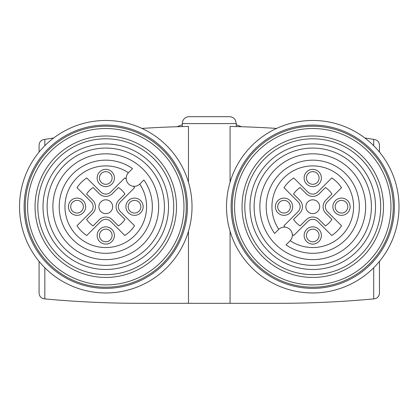 <?xml version="1.0" encoding="UTF-8"?>
<svg xmlns="http://www.w3.org/2000/svg" width="420" height="420" viewBox="0 0 420 420"><rect width="100%" height="100%" fill="white"/><g stroke="black" fill="none" stroke-linecap="round" stroke-linejoin="round"><path stroke-width="0.63" d="M139.839 184.039A8.048 8.048 0 0 0 139.923 183.955L143.903 179.981A46.573 46.573 0 0 1 115.206 252.331A46.573 46.573 0 0 1 60.17 197.295A46.573 46.573 0 0 1 132.515 168.599L128.383 172.736A8.048 8.048 0 0 0 126.21 178.93A34.498 34.498 0 0 0 124.798 177.944L110.654 192.087A6.899 6.899 0 0 1 100.895 192.087L86.751 177.944A34.498 34.498 0 0 0 76.996 187.703L91.14 201.847A6.899 6.899 0 0 1 91.14 211.601L76.996 225.745A34.498 34.498 0 0 0 86.751 235.499L100.895 221.361A6.899 6.899 0 0 1 110.654 221.361L124.798 235.499A34.498 34.498 0 0 0 134.552 225.745L120.409 211.601A6.899 6.899 0 0 1 120.409 201.847L134.552 187.703A34.498 34.498 0 0 0 133.565 186.286A8.048 8.048 0 0 0 139.76 184.112L143.903 179.981A46.573 46.573 0 0 1 115.206 252.331A46.573 46.573 0 0 1 60.17 197.295A46.573 46.573 0 0 1 132.515 168.599L128.541 172.573A8.048 8.048 0 0 0 128.457 172.657M278.691 229.409A8.048 8.048 0 0 0 278.607 229.488L274.633 233.468A46.573 46.573 0 0 1 303.329 161.117A46.573 46.573 0 0 1 358.365 216.153A46.573 46.573 0 0 1 286.015 244.85L290.147 240.713A8.048 8.048 0 0 0 292.32 234.512A34.498 34.498 0 0 0 293.738 235.499L307.881 221.361A6.899 6.899 0 0 1 317.635 221.361L331.779 235.499A34.498 34.498 0 0 0 341.534 225.745L327.395 211.601A6.899 6.899 0 0 1 327.395 201.847L341.534 187.703A34.498 34.498 0 0 0 331.779 177.944L317.635 192.087A6.899 6.899 0 0 1 307.881 192.087L293.738 177.944A34.498 34.498 0 0 0 283.978 187.703L298.121 201.847A6.899 6.899 0 0 1 298.121 211.601L283.978 225.745A34.498 34.498 0 0 0 284.965 227.162A8.048 8.048 0 0 0 278.77 229.331L274.633 233.468A46.573 46.573 0 0 1 303.329 161.117A46.573 46.573 0 0 1 358.365 216.153A46.573 46.573 0 0 1 286.015 244.85L289.989 240.875A8.048 8.048 0 0 0 290.073 240.791M188.465 231.221L188.465 303.314L140.27 303.314A1034.911 1034.911 0 0 1 44.83 298.904L44.294 298.856C41.081 298.294 39.343 296.389 39.081 293.129L39.081 261.403M141.923 128.42A1034.911 1034.911 0 0 1 188.465 126.441L188.465 182.222M39.081 152.045L39.081 145.199C39.296 142.112 40.908 140.222 43.911 139.524L44.83 139.377A1034.911 1034.911 0 0 1 53.681 137.991M379.454 261.403L379.454 293.129C379.192 296.389 377.449 298.294 374.236 298.856L373.7 298.904A1034.911 1034.911 0 0 1 278.26 303.314L188.465 303.314M230.066 182.222L230.066 126.441A1034.911 1034.911 0 0 1 276.607 128.42M364.854 137.991A1034.911 1034.911 0 0 1 373.7 139.377L374.619 139.524C377.622 140.222 379.234 142.112 379.454 145.199L379.454 152.045M230.066 231.221L230.066 303.314M182.243 123.585L236.287 123.585L235.436 120.262C234.071 117.968 232.055 116.776 229.388 116.686L189.142 116.686C186.475 116.776 184.464 117.968 183.099 120.262L182.422 122.026L182.243 126.583M209.265 116.686L190.291 116.686M241.505 126.73A86.242 86.242 0 0 0 236.287 124.824M182.243 124.824A86.242 86.242 0 0 0 177.03 126.73M399 206.724A86.242 86.242 0 0 0 269.635 132.032A86.242 86.242 0 0 0 269.635 281.411A86.242 86.242 0 0 0 399 206.724M394.401 206.724A81.643 81.643 0 0 0 271.934 136.017A81.643 81.643 0 0 0 271.934 277.426A81.643 81.643 0 0 0 394.401 206.724M393.251 206.724A80.493 80.493 0 0 0 272.512 137.015A80.493 80.493 0 0 0 272.512 276.433A80.493 80.493 0 0 0 393.251 206.724M390.952 206.724A78.194 78.194 0 0 0 273.661 139.004A78.194 78.194 0 0 0 273.661 274.439A78.194 78.194 0 0 0 390.952 206.724M383.476 206.724A70.718 70.718 0 0 0 277.399 145.478A70.718 70.718 0 0 0 277.399 267.965A70.718 70.718 0 0 0 383.476 206.724M380.699 206.724A67.94 67.94 0 0 0 278.786 147.882A67.94 67.94 0 0 0 278.786 265.561A67.94 67.94 0 0 0 380.699 206.724M375.527 206.724A62.769 62.769 0 0 0 281.374 152.366A62.769 62.769 0 0 0 281.374 261.083A62.769 62.769 0 0 0 375.527 206.724M371.401 206.724A58.643 58.643 0 0 0 283.437 155.935A58.643 58.643 0 0 0 283.437 257.512A58.643 58.643 0 0 0 371.401 206.724A58.643 58.643 0 0 0 283.437 155.935A58.643 58.643 0 0 0 283.437 257.512A58.643 58.643 0 0 0 371.401 206.724M350.128 206.724A8.626 8.626 0 0 0 337.192 199.253A8.626 8.626 0 0 0 337.192 214.19A8.626 8.626 0 0 0 350.128 206.724M321.384 235.473A8.626 8.626 0 0 0 308.443 228.002A8.626 8.626 0 0 0 308.443 242.939A8.626 8.626 0 0 0 321.384 235.473M304.132 177.975A8.626 8.626 0 0 1 312.758 169.349A8.626 8.626 0 0 1 321.384 177.975A8.626 8.626 0 0 1 312.758 186.601A8.626 8.626 0 0 1 304.132 177.975M292.635 206.724A8.626 8.626 0 0 0 279.699 199.253A8.626 8.626 0 0 0 279.699 214.19A8.626 8.626 0 0 0 292.635 206.724M292.32 234.512A8.048 8.048 0 0 0 284.965 227.162M325.437 225.908L319.263 219.734A9.198 9.198 0 0 0 306.254 219.734L300.074 225.908A23 23 0 0 1 293.57 219.403L299.749 213.229A9.198 9.198 0 0 0 299.749 200.219L293.57 194.04A23 23 0 0 1 300.074 187.535L306.254 193.715A9.198 9.198 0 0 0 319.263 193.715L325.437 187.535A23 23 0 0 1 331.942 194.04L325.768 200.219A9.198 9.198 0 0 0 325.768 213.229L331.942 219.403A23 23 0 0 1 325.437 225.908M319.657 206.724A6.899 6.899 0 0 0 309.309 200.75A6.899 6.899 0 0 0 309.309 212.698A6.899 6.899 0 0 0 319.657 206.724M319.079 177.975A6.326 6.326 0 0 0 309.593 172.499A6.326 6.326 0 0 0 309.593 183.451A6.326 6.326 0 0 0 319.079 177.975M319.079 235.473A6.326 6.326 0 0 0 309.593 229.992A6.326 6.326 0 0 0 309.593 240.949A6.326 6.326 0 0 0 319.079 235.473M347.828 206.724A6.326 6.326 0 0 0 338.342 201.243A6.326 6.326 0 0 0 338.342 212.2A6.326 6.326 0 0 0 347.828 206.724M290.336 206.724A6.326 6.326 0 0 0 280.849 201.243A6.326 6.326 0 0 0 280.849 212.2A6.326 6.326 0 0 0 290.336 206.724M192.019 206.724A86.242 86.242 0 0 0 62.654 132.032A86.242 86.242 0 0 0 62.654 281.411A86.242 86.242 0 0 0 192.019 206.724M187.42 206.724A81.643 81.643 0 0 0 64.953 136.017A81.643 81.643 0 0 0 64.953 277.426A81.643 81.643 0 0 0 187.42 206.724M186.27 206.724A80.493 80.493 0 0 0 65.525 137.015A80.493 80.493 0 0 0 65.525 276.433A80.493 80.493 0 0 0 186.27 206.724M183.971 206.724A78.194 78.194 0 0 0 66.68 139.004A78.194 78.194 0 0 0 66.68 274.439A78.194 78.194 0 0 0 183.971 206.724M176.495 206.724A70.718 70.718 0 0 0 70.413 145.478A70.718 70.718 0 0 0 70.413 267.965A70.718 70.718 0 0 0 176.495 206.724M173.717 206.724A67.94 67.94 0 0 0 71.804 147.882A67.94 67.94 0 0 0 71.804 265.561A67.94 67.94 0 0 0 173.717 206.724M168.541 206.724A62.769 62.769 0 0 0 74.392 152.366A62.769 62.769 0 0 0 74.392 261.083A62.769 62.769 0 0 0 168.541 206.724M164.419 206.724A58.643 58.643 0 0 0 76.451 155.935A58.643 58.643 0 0 0 76.451 257.512A58.643 58.643 0 0 0 164.419 206.724A58.643 58.643 0 0 0 76.451 155.935A58.643 58.643 0 0 0 76.451 257.512A58.643 58.643 0 0 0 164.419 206.724M97.151 177.975A8.626 8.626 0 0 1 105.777 169.349A8.626 8.626 0 0 1 114.398 177.975A8.626 8.626 0 0 1 105.777 186.601A8.626 8.626 0 0 1 97.151 177.975M85.648 206.724A8.626 8.626 0 0 0 72.713 199.253A8.626 8.626 0 0 0 72.713 214.19A8.626 8.626 0 0 0 85.648 206.724M143.147 206.724A8.626 8.626 0 0 0 130.211 199.253A8.626 8.626 0 0 0 130.211 214.19A8.626 8.626 0 0 0 143.147 206.724M114.398 235.473A8.626 8.626 0 0 0 101.462 228.002A8.626 8.626 0 0 0 101.462 242.939A8.626 8.626 0 0 0 114.398 235.473M126.21 178.93A8.048 8.048 0 0 0 133.565 186.286M118.456 225.908L112.282 219.734A9.198 9.198 0 0 0 99.267 219.734L93.093 225.908A23 23 0 0 1 86.588 219.403L92.762 213.229A9.198 9.198 0 0 0 92.762 200.219L86.588 194.04A23 23 0 0 1 93.093 187.535L99.267 193.715A9.198 9.198 0 0 0 112.282 193.715L118.456 187.535A23 23 0 0 1 124.961 194.04L118.787 200.219A9.198 9.198 0 0 0 118.787 213.229L124.961 219.403A23 23 0 0 1 118.456 225.908M112.676 206.724A6.899 6.899 0 0 0 102.323 200.75A6.899 6.899 0 0 0 102.323 212.698A6.899 6.899 0 0 0 112.676 206.724M112.098 177.975A6.326 6.326 0 0 0 102.611 172.499A6.326 6.326 0 0 0 102.611 183.451A6.326 6.326 0 0 0 112.098 177.975M112.098 235.473A6.326 6.326 0 0 0 102.611 229.992A6.326 6.326 0 0 0 102.611 240.949A6.326 6.326 0 0 0 112.098 235.473M140.847 206.724A6.326 6.326 0 0 0 131.36 201.243A6.326 6.326 0 0 0 131.36 212.2A6.326 6.326 0 0 0 140.847 206.724M83.349 206.724A6.326 6.326 0 0 0 73.862 201.243A6.326 6.326 0 0 0 73.862 212.2A6.326 6.326 0 0 0 83.349 206.724M44.83 139.377L44.83 145.703M44.83 267.745L44.83 298.904M373.7 139.377L373.7 145.703M373.7 267.745L373.7 298.904M365.652 206.724A52.894 52.894 0 0 0 286.309 160.912A52.894 52.894 0 0 0 286.309 252.53A52.894 52.894 0 0 0 365.652 206.724M290.147 240.713A40.824 40.824 0 0 0 352.8 214.657A40.824 40.824 0 0 0 304.82 166.682A40.824 40.824 0 0 0 278.77 229.331M158.671 206.724A52.894 52.894 0 0 0 79.328 160.912A52.894 52.894 0 0 0 79.328 252.53A52.894 52.894 0 0 0 158.671 206.724M128.383 172.736A40.824 40.824 0 0 0 65.73 198.786A40.824 40.824 0 0 0 113.71 246.766A40.824 40.824 0 0 0 139.76 184.112M236.287 123.585L236.287 126.583"/></g></svg>
